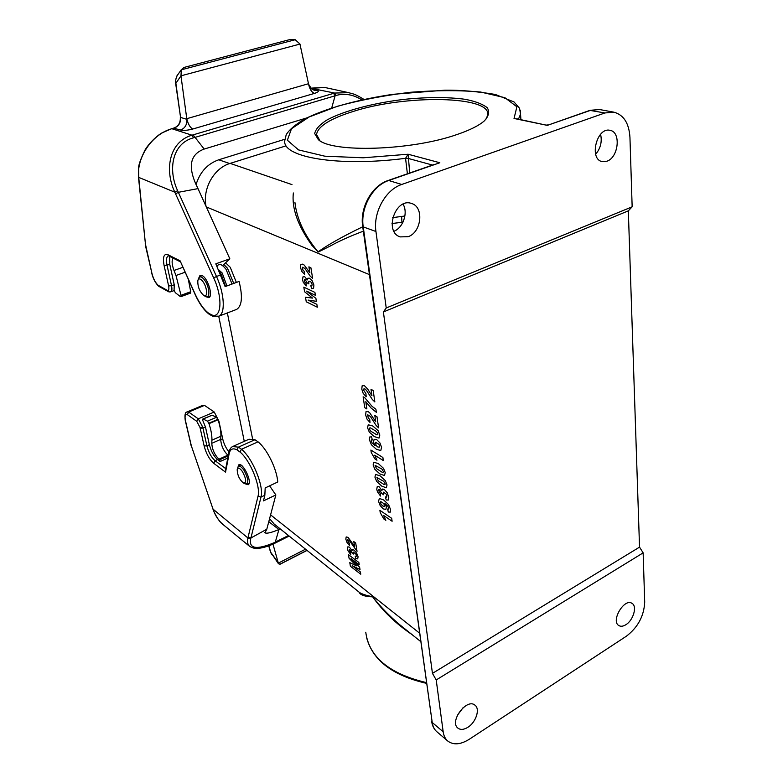 <?xml version="1.0" encoding="UTF-8"?>
<svg xmlns="http://www.w3.org/2000/svg" width="783" height="783" viewBox="0 0 783 783"><rect width="100%" height="100%" fill="white"/><g stroke="black" fill="none" stroke-linecap="round" stroke-linejoin="round"><path stroke-width="1.17" d="M252.566 438.813L227.364 312.946M236.378 282.438L230.231 267.287L225.602 262.785M632.155 206.81L628.328 210.852L383.386 311.957L386.225 307.983L632.155 206.81L629.943 137.289C629.033 123.176 623.65 114.798 613.813 112.155L604.936 112.958L401.757 184.465C385.52 189.692 372.992 212.506 375.948 231.504L363.234 226.894L432.216 722.494L443.178 731.782L436.209 679.957L432.451 673.37L639.535 547.131L643.146 552.857L436.209 679.957M456.969 134.539C411.222 150.718 331.796 152.998 318.289 139.58L314.697 133.56C315.618 129.117 319.718 124.575 327.01 119.956C343.874 110.834 373.06 103.121 403.607 99.421C427.107 97.014 447.602 96.965 465.092 99.294C475.301 101.281 482.671 104.08 487.212 107.692C489.796 111.695 488.807 116.129 484.237 120.983C478.785 125.691 469.692 130.203 456.969 134.539M294.897 202.239C296.786 219.025 304.509 235.566 318.074 251.842C327.793 244.834 342.68 236.476 362.735 226.776M392.665 217.625L404.899 216.01M411.799 634.416C396.09 623.806 383.034 611.288 372.649 596.852C364.712 596.558 360.19 595.002 359.103 592.163M383.386 311.957L432.451 673.37M628.328 210.852L639.535 547.131M604.936 112.958L589.873 110.383L547.317 125.378L516.819 118.81M407.395 173.797L405.555 158.313L408.119 154.231L409.715 172.994M434.281 164.459L388.143 180.491M386.225 307.983L375.948 231.504M443.178 731.782C443.746 735.795 445.273 738.878 447.759 741.031C453.416 745.269 460.6 744.672 469.32 739.24L626.39 636.197C637.91 627.349 644.018 615.996 644.703 602.137L643.146 552.857M408.119 236.691L400.211 236.897C383.778 232.032 395.366 197.365 411.466 203.463C424.308 206.781 421.597 232.394 408.119 236.691M606.913 161.22L602.244 161.611C588.757 159.438 596.724 126.856 609.996 130.33C621.281 131.847 618.59 157.579 606.913 161.22M467.862 727.299C463.839 729.776 460.531 730.05 457.928 728.131C448.982 721.613 466.854 697.751 475.007 705.219C480.341 708.948 475.976 722.357 467.862 727.299M625.92 624.677C623.17 626.4 620.821 626.703 618.873 625.578C610.554 621.144 624.237 597.899 631.959 603.331C637.421 606.091 633.398 620.205 625.92 624.677M401.63 216.353L401.924 222.294L392.009 223.527M463.096 707.675L457.311 715.417M403.049 204.138C408.286 212.643 403.196 227.736 393.947 231.259M600.581 134.294C602.225 141.684 600.59 148.339 595.657 154.271M363.341 231.171C349.972 236.221 338.902 241.203 330.123 246.097L318.299 252.028L311.967 245.412C297.804 225.69 291.599 208.209 293.371 192.97M359.368 592.369L359.534 592.506C362.03 594.121 366.385 595.53 372.6 596.724C380.284 606.58 389.317 615.908 399.712 624.717L420.53 641.414M285.629 145.981L230.153 163.393L291.99 184.602M206.017 206.281C202.386 188.644 214.013 168.022 230.153 163.393M359.514 592.486L274.119 524.003L269.587 518.63M485.705 119.613L487.75 115.209C491.734 95.516 405.271 94.528 353.055 111.499C330.113 118.703 317.937 126.357 316.538 134.461L319.963 140.734M203.003 281.714C200.477 278.464 198.755 278.073 197.835 280.539C197.561 286.598 199.548 291.579 203.776 295.485C207.906 298.157 207.358 287.557 203.003 281.714M242.417 471.552C239.745 467.911 238.003 467.245 237.19 469.555C237.386 475.31 239.539 479.842 243.66 483.17C246.694 482.729 246.273 478.863 242.417 471.552M244.267 441.348L218.741 316.263M284.826 139.266L218.76 159.781C207.515 163.745 199.949 172.025 196.063 184.612M227.794 458.045L220.131 461.5L219.749 459.738L228.205 455.941M228.293 455.461L227.863 455.148C223.547 450.93 221.158 445.684 220.689 439.39L220.875 436.229C221.09 431.736 220.15 426.246 218.056 419.757L216.539 417.251L212.134 415.186L202.856 419.003M219.749 459.738L218.956 459.151C214.659 454.903 212.262 449.628 211.753 443.325L211.909 440.173C212.085 435.671 211.116 430.17 209.002 423.662L207.485 421.137L203.13 419.042L202.66 420.187L205.479 427.009L209.374 444.734C211.116 451.37 213.847 456.323 217.557 459.592L220.131 461.5M209.374 444.734L206.898 445.83L202.719 427.078L200.008 427.42L204.138 445.909C206.183 453.641 209.364 459.425 213.671 463.272L225.543 472.169L229.135 453.719C230.163 449.041 232.786 447.759 236.995 449.873L239.941 451.967C250.188 460.189 260.935 486.635 257.999 496.314L247.908 537.96C247.037 541.846 247.643 544.674 249.728 546.446L223.537 524.953C218.829 521.028 215.403 515.987 213.27 509.841L191.365 445.938L185.434 420.559C184.563 416.047 185.199 414.07 187.343 414.638L196.768 421.323L198.275 418.827L214.239 412.015L218.927 421.205L222.695 438.862C223.899 443.922 226.003 448.258 229.008 451.879M225.543 472.169L225.426 470.26M280.206 528.887L278.934 529.523C271.114 532.763 266.455 533.84 264.977 532.763L266.797 529.22L250.932 537.97L250.746 538.714C248.651 548.834 256.53 550.126 274.393 542.599L275.293 542.12L278.934 529.523L268.784 521.693M305.527 549.196L278.337 563.114L272.973 544.165M244.844 483.688L248.191 484.746C252.723 482.553 242.789 461.696 238.737 464.857L237.66 468.009M214.239 412.015L204.49 405.379L188.664 412.054L186.971 412.005C185.16 412.161 184.573 414.902 185.219 420.226L185.434 420.559M187.245 411.887L202.758 405.349L204.49 405.379M239.941 451.967L241.487 449.285L258.047 441.837C266.954 448.845 276.888 469.046 277.75 481.985L265.183 487.936L264.85 495.257L263.44 500.895L275.851 494.954L269.597 485.842M275.851 494.954L266.797 529.22M233.412 446.193L248.974 439.243L254.945 439.723L238.433 447.122L232.59 446.564C230.868 447.387 229.634 449.325 228.89 452.368L229.135 453.719M258.047 441.837L254.945 439.723M250.746 538.714L247.908 537.96L212.849 508.989M213.015 509.116L191.365 445.938M187.343 414.638L188.664 412.054L198.275 418.827L202.719 427.078M236.995 449.873L238.433 447.122L241.487 449.285C252.566 458.055 264.204 486.674 260.984 497.097L264.85 495.257M248.103 537.236L250.932 537.97L260.984 497.097L257.999 496.314M274.197 543.568L275.293 542.12L288.467 535.513M278.337 563.114L278.523 563.819L280.441 564.054M278.494 563.78L270.458 551.878M169.705 256.423L169.784 264.458L174.247 284.767L171.546 285.736L167.063 265.417C166.006 260.181 166.397 257 168.228 255.875L168.355 255.826M363.997 99.421C353.446 93.069 353.789 94.312 348.709 92.668L334.586 93.06L193.098 134.862L204.177 149.064L306.828 117.91M361.912 99.872C353.016 94.479 344.412 93.02 336.093 95.477L335.104 95.78L331.708 107.946M299.967 44.073L308.492 83.732L186.775 118.683L186.863 119.319L180.57 117.421L175.93 83.742C175.294 80.316 175.96 77.243 177.917 74.542L181.529 69.403M177.917 74.542C175.558 76.607 175.294 83.82 175.686 83.575L180.971 75.824L299.977 44.063L295.24 39.718L290.19 39.483L184.22 67.387M181.059 76.538L186.775 118.683C188.126 124.213 190.142 127.649 192.833 128.999C187.636 130.369 183.506 130.712 180.442 130.037C184.289 128.657 186.452 125.74 186.941 121.296L186.863 119.319M204.892 296.111L208.855 297.687C213.338 296.248 207.779 277.945 202.092 275.567L199.988 275.371L198.353 279.081M308.619 84.319L311.614 88.88L314.443 90.427L316.998 90.231M192.833 128.999L314.482 93.392C318.524 92.051 319.356 90.994 316.988 90.231L311.869 89.096M314.482 93.392C311.565 92.228 309.559 89.008 308.492 83.732L308.502 83.801M311.125 88.362L324.749 87.461L348.709 92.668M333.607 93.353L335.104 95.78M180.981 75.824L181.313 69.814L184.044 67.426M173.209 258.184C171.536 260.318 171.79 264.409 174.002 270.478L175.999 275.489L181.088 295.69L180.305 296.551L175.353 292.715L174.071 290.317L174.247 284.767M188.938 280.784L189.055 282.125M222.587 265.613L229.84 258.801L215.805 263.832L225.122 286.607L239.069 281.44C242.818 296.444 242.045 305.742 236.76 309.344L235.849 309.696M194.664 137.475L193.538 137.798C172.074 143.367 167.797 169.725 177.604 190.641L178.348 192.305L198.011 188.625L229.84 258.801M198.011 188.625C187.401 167.66 189.457 154.466 204.177 149.064M193.538 137.798L191.982 135.195C168.599 141.977 164.538 170.616 174.824 192.187L213.681 277.916C223.067 297.931 221.491 319.307 211.576 314.835L208.562 313.171C203.815 309.549 199.459 303.432 195.476 294.829L180.09 260.817L167.895 254.69C163.833 253.457 162.57 257.098 164.107 265.594L168.619 285.903C169.187 288.907 168.854 290.444 167.621 290.513L158.068 285.227C155.347 282.614 153.292 278.64 151.922 273.316L145.452 244.188L138.718 177.389C136.203 158.342 151.657 134.167 171.868 128.715L191.982 135.195L193.098 134.862M171.614 128.706L161.944 132.934C159.027 134.343 150.13 141.469 145.051 149.984C140.539 159.282 138.405 165.321 138.63 168.1L138.718 177.389L174.824 192.187L177.604 190.641M138.454 176.948L138.787 178.191M158.988 286.441L158.068 285.227M170.674 291.844L169.04 291.932L167.621 290.513M209.247 314.296C204.089 310.342 199.459 303.921 195.378 295.015L180.09 260.817M209.501 314.453L208.562 313.171M212.702 316.175L211.576 314.835M220.826 274.892L216.49 276.477L178.348 192.305L175.568 193.812M172.593 128.51L174.227 128.04C178.759 126.249 180.873 122.706 180.57 117.421L175.686 83.605M188.331 279.433L190.729 291.726L190.445 293.155M309.872 272.807L308.894 266.846L310.9 267.737L312.613 278.268L310.293 276.262L304.832 268.393L302.424 267.238L302.933 270.204L304.362 271.437L304.646 274.304L301.856 271.505L300.525 267.678L300.799 264.468L302.776 264.125L304.264 265.134L309.872 272.807M311.556 288.663L310.841 285.678L311.937 285.511L312.114 284.249L311.36 282.457L309.892 281.205L308.717 281.214L308.864 283.896L307.073 282.761L305.243 279.639L304.43 279.697L304.89 282.232L306.104 283.397L306.222 285.952L303.275 282.32L302.561 279.883L302.962 276.859L304.626 276.614L307.318 279.913L307.885 278.21L309.481 278.2L312.251 280.852L313.905 285.051L313.582 288.134L311.556 288.663M303.814 287.155L314.913 292.392L315.383 295.289L306.623 291.119L315.882 298.333L316.371 301.318L308.12 300.095L316.861 304.342L317.321 307.2L306.261 301.798L305.497 297.237L312.564 298.108L304.587 291.765L303.814 287.155M371.005 389.308L373.197 390.511L374.842 401.924L372.336 399.496L366.503 390.433L364.986 388.975L363.88 388.897L363.704 390.267L365.925 393.614L366.17 396.697L363.175 393.369L361.785 389.131L362.157 385.745L364.34 385.637L367.697 389.063L371.945 395.767L371.005 389.308M363.126 396.805L364.79 397.744L372.121 406.397L375.899 409.215L376.349 412.308L370.985 407.933L365.798 401.679L366.875 408.922L364.751 407.698L363.126 396.805M375.732 421.783L374.812 415.46L376.985 416.722L378.6 427.87L376.114 425.423L370.33 416.39L367.726 414.794L368.216 417.946L369.752 419.453L369.987 422.458L367.012 419.111L365.641 414.941L366.023 411.662L368.186 411.633L369.791 412.935L375.732 421.783M371.602 436.826L372.287 439.977L371.367 439.938L371.22 440.937L372.111 442.982L374.949 445.488L373.511 442.004L374.117 439.341L376.74 439.654L379.931 442.924L381.605 447.367L380.763 450.538L376.359 449.256L371.396 444.734L369.331 439.615L369.625 437.031L371.602 436.826M370.888 450.049L382.877 457.478L383.327 460.561L374.675 455.177L376.985 460.189L374.92 458.897L371.259 452.525L370.888 450.049M386.176 500.004L385.49 496.96L386.675 497.078L386.9 495.913L386.146 494.004L383.337 492.135L383.416 494.748L381.527 493.202L379.647 489.737L378.776 489.581L379.197 492.145L380.46 493.564L380.509 496.05L377.455 491.822L376.75 489.287L377.279 486.488L379.07 486.674L381.879 490.53L382.535 489.032L384.257 489.434L387.154 492.683L388.799 497.136L388.368 500.014L386.176 500.004M388.29 512.033L387.634 509.038L388.554 509.165L388.711 508.216L387.83 506.229L385.03 503.616L386.43 507.061L385.813 509.449L383.22 508.872L380.156 505.564L378.551 501.335L379.354 498.438L383.67 499.975L388.593 504.663L390.619 509.704L390.306 512.111L388.29 512.033M379.892 510.32L391.686 518.326L392.107 521.253L383.601 515.439L385.843 520.343L383.817 518.943L380.244 512.659L379.892 510.32M353.808 541.621L355.688 543.001L357.038 551.32L349.903 541.268L347.652 539.546L347.486 540.446L349.384 543.324L349.58 545.526L347.006 542.462L345.832 539.174L346.184 536.923L348.073 537.392L354.582 546.328L353.808 541.621M355.776 558.543L355.169 556.096L356.206 556.37L356.412 555.509L355.736 553.933L353.26 552.054L353.339 554.07L349.238 549.392L349.609 551.418L350.725 552.7L350.764 554.618L348.073 550.889L347.446 548.844L347.916 546.779L349.502 547.209L351.968 550.596L352.556 549.558L354.073 550.136L356.627 553.072L358.085 556.752L357.704 558.886L355.776 558.543M348.445 554.628L358.859 562.488L359.231 564.778L351.019 558.553L359.622 567.195L360.004 569.554L352.203 565.678L360.395 571.942L360.767 574.213L350.392 566.256L349.786 562.634L356.48 565.825L349.061 558.289L348.445 554.628M368.235 424.758L372.865 426.05L378.042 430.581L379.824 435.045L379.021 438.089L374.401 436.64L369.312 432.138L367.55 427.733L368.235 424.758M376.408 431.453L370.496 427.9L369.556 428.007L369.85 430.024L370.907 431.276L376.819 434.849L377.778 434.751L377.895 433.89L376.408 431.453M378.943 444.294L375.586 442.297L376.016 445.341L377.641 446.897L379.275 447.259L379.657 446.036L378.943 444.294M373.804 462.176L378.395 463.673L383.513 468.312L385.265 472.687L384.453 475.555L379.882 473.921L374.851 469.311L373.119 464.985L373.804 462.176M381.898 469.046L375.106 465.366L376.437 468.577L382.29 472.325L383.239 472.286L383.357 471.474L381.898 469.046M375.625 474.381L380.205 475.937L385.295 480.605L387.047 484.961L386.234 487.78L381.673 486.077L376.662 481.437L374.93 477.141L375.625 474.381M383.68 481.31L376.917 477.552L378.238 480.742L384.071 484.55L385.011 484.53L385.138 483.728L383.68 481.31M383.973 503.675L380.792 501.609L380.421 502.715L381.106 504.389L382.799 506.004L384.384 506.542L383.973 503.675M270.585 514.862L419.345 632.977M369.4 274.598L206.311 206.927M590.049 110.325L599.514 109.522L590.676 110.305L547.317 125.378L514.03 118.468L516.897 106.782L504.859 97.669L480.645 92.042C459.66 90.133 436.258 90.211 410.429 92.277C384.404 95.428 360.014 100.107 337.248 106.322L309.138 116.98L291.501 128.725L287.361 140.226L298.519 149.905L324.769 156.179L363.195 157.794L408.119 154.231L439.821 162.747L388.701 180.511L401.757 184.465M432.51 165.066L407.982 158.372L405.555 158.313C338.109 167.122 282.242 157.256 284.758 140.715L286.216 134.676C289.23 129.772 295.289 124.605 304.391 119.182C325.258 108.445 357.89 99.48 393.017 94.312L444.861 90.182C459.973 89.967 476.788 91.396 495.306 94.449L514.04 101.966L519.589 108.338L520.509 114.259L518.454 119.153M520.294 110.432L520.91 119.662M365.769 632.243C369.038 656.947 389.21 673.723 426.265 682.57M388.701 180.511C372.581 185.63 360.219 208.121 363.234 226.894L362.666 226.326C359.759 207.749 371.768 185.825 387.986 180.54L388.701 180.511M362.686 226.463L432.216 722.494C432.803 726.477 434.34 729.55 436.826 731.704L447.759 741.031M402.951 222.196L401.924 222.294L402.765 222.587M233.745 283.407L227.51 268.275L223.85 264.429M232.032 284.043L226.003 269.235C221.922 264.028 218.917 263.098 216.989 266.426M226.913 285.942L222.176 272.993L218.408 269.567M225.514 286.461L220.972 273.756L219.524 272.024M202.533 275.822L200.898 275.792L198.745 278.004M208.963 296.904L210.177 295.827M209.903 296.551L209.237 296.796C207.123 297.109 205.88 297.002 205.518 296.454C210.421 299.625 209.795 287.058 204.627 280.118C201.623 276.272 199.577 275.812 198.481 278.748L198.07 279.893M240.841 465.043L239.598 465.171L237.915 467.157M248.211 484.021L249.121 483.16M245.236 483.865L245.392 483.933C248.994 483.424 248.505 478.834 243.924 470.152C240.753 465.846 238.678 465.063 237.719 467.803L237.357 468.997M229.703 163.539L218.76 159.781M211.909 440.173L220.875 436.229M211.753 443.325L220.689 439.39M209.002 423.662L218.056 419.757M208.865 423.221L217.919 419.316M207.485 421.137L216.539 417.251M203.13 419.042L212.134 415.186M218.956 459.151L227.863 455.148M220.679 439.752L222.695 438.862M227.706 455.031L228.44 454.698M225.739 468.655L215.08 460.707L217.557 459.592M213.671 463.272L215.08 460.707C211.371 457.429 208.65 452.466 206.898 445.83L204.138 445.909M196.768 421.323L200.008 427.42M278.2 562.664L270.722 552.289L268.872 545.82M200.194 428.174L202.973 428.086L205.479 427.009M185.228 420.285L190.651 443.442M249.728 546.446C253.486 548.472 256.746 549.059 259.496 548.217C263.92 547.611 268.843 546.054 274.256 543.539L274.393 542.599M279.815 564.249L306.946 550.332M169.784 264.458L164.107 265.594M194.664 137.495L335.104 95.8M311.017 88.313L334.586 93.06L336.093 95.477M180.462 130.037L173.777 128.167M172.965 128.402L171.438 128.843M295.24 39.718L181.313 69.814M174.139 290.581L170.851 291.775C171.986 291.07 172.221 289.054 171.546 285.736L168.619 285.903M218.075 316.508L218.907 316.185C225.524 313.503 224.515 293.742 216.49 276.477L213.681 277.916M138.532 177.751L145.452 244.188M145.912 246.899L145.207 243.748M145.707 246.694L151.922 273.316M168.374 255.826L167.895 254.69M185.072 272.239L175.999 275.489M182.85 267.336L174.002 270.478M190.729 291.726L181.049 295.279M190.768 292.137L181.088 295.69M426.363 683.314C392.645 675.523 372.737 660.333 366.64 637.734M599.514 109.522L613.813 112.155M431.717 721.711C432.333 725.91 434.036 729.247 436.826 731.704M546.691 125.016L547.973 124.947M316.538 134.461L316.88 136.741M319.816 140.646L318.289 139.58M201.848 275.45L201.172 275.694M203.776 295.485L205.518 296.454M248.974 483.659L245.392 483.933L243.66 483.17M270.399 519.951L269.44 519.207M264.762 532.587L265.271 532.039M223.537 524.953C220.258 522.956 216.783 517.886 213.103 509.723M225.396 470.426L228.842 452.643M275.156 543.079L289.152 536.061M307.044 550.41L280.304 564.122M271.535 554.129L270.478 551.966M270.458 551.898L268.745 545.868M190.435 443.158L191.199 445.821M311.8 88.088L324.739 87.461M186.814 118.938L186.941 121.296M212.722 316.215L218.907 316.185L236.76 309.344M158.675 286.245C155.484 283.25 153.165 278.875 151.716 273.101M158.9 286.392L168.541 291.736M168.874 256.002L180.335 261.776M209.423 314.404L212.487 316.107M172.73 128.383L173.953 128.03C178.465 126.259 180.57 122.677 180.325 117.264M171.653 128.696L172.72 128.392M190.494 293.136L180.824 296.688"/></g></svg>
